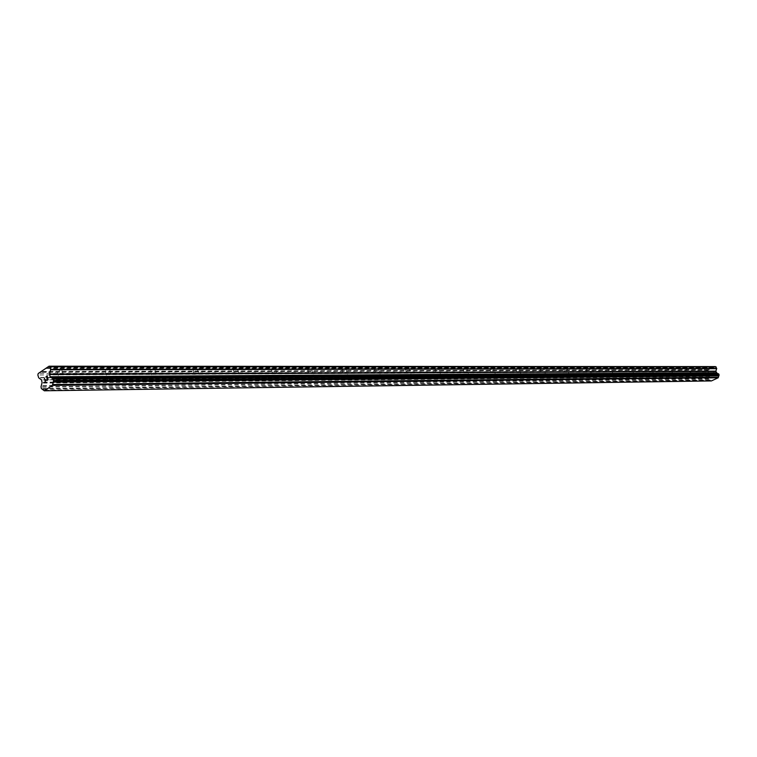 <?xml version="1.0" encoding="UTF-8"?>
<svg xmlns="http://www.w3.org/2000/svg" width="757" height="757" viewBox="0 0 757 757"><rect width="100%" height="100%" fill="white"/><g stroke="black" fill="none" stroke-linecap="round" stroke-linejoin="round"><path stroke-width="0.57" stroke-dasharray="3.79 2.84" d="M706.773 376.068L709.318 374.989L706.773 376.068M706.631 368.176L704.086 369.255L706.631 368.176M689.05 376.238L691.633 375.141L689.05 376.238M688.898 368.195L686.325 369.293L688.898 368.195M670.645 376.409L673.257 375.302L670.645 376.409M670.494 368.214L667.882 369.331L670.494 368.214M651.512 376.598L654.171 375.463L651.512 376.598M651.361 368.233L648.711 369.378L651.361 368.233M631.622 376.787L634.319 375.633L631.622 376.787M631.47 368.262L628.783 369.416L631.47 368.262M610.918 376.977L613.653 375.803L610.918 376.977M610.767 368.281L608.032 369.463L610.767 368.281M589.353 377.185L592.125 375.992L589.353 377.185M589.192 368.309L586.42 369.511L589.192 368.309M566.861 377.402L569.68 376.182L566.861 377.402M566.7 368.337L563.889 369.558L566.7 368.337M543.403 377.62L546.261 376.38L543.403 377.62M543.233 368.356L540.375 369.605L543.233 368.356M518.895 377.857L521.8 376.589L518.895 377.857M518.725 368.385L515.82 369.662L518.725 368.385M493.271 378.103L496.232 376.806L493.271 378.103M493.1 368.413L490.148 369.719L493.1 368.413M466.454 378.358L469.463 377.033L466.454 378.358M466.284 368.441L463.284 369.776L466.284 368.441M438.369 378.623L441.426 377.279L438.369 378.623M438.189 368.479L435.133 369.832L438.189 368.479M408.903 378.907L412.016 377.525L408.903 378.907M408.733 368.508L405.62 369.899L408.733 368.508M377.97 379.2L381.14 377.79L377.97 379.2M377.79 368.545L374.63 369.965L377.79 368.545M345.447 379.512L348.674 378.074L345.447 379.512M345.268 368.583L342.041 370.031L345.268 368.583M311.212 379.834L314.505 378.368L311.212 379.834M311.032 368.621L307.749 370.097L311.032 368.621M275.122 380.184L277.904 378.566L278.557 378.86L275.122 380.184M274.942 368.659L271.593 370.173L274.942 368.659M237.036 380.544L240.452 379.002L237.036 380.544M236.846 368.706L233.43 370.258L236.846 368.706M196.763 380.932L199.574 379.219L200.35 379.569L196.763 380.932M196.574 368.754L193.092 370.334L196.574 368.754M154.125 381.339L153.378 381.197L156.945 379.579L157.797 379.948L154.125 381.339M153.936 368.801L150.378 370.428L153.936 368.801M108.904 381.765L108.081 381.623L111.724 379.957L112.67 380.364L108.904 381.765M108.705 368.848L105.072 370.514L109.528 369.009L108.705 368.848M60.853 382.228L59.945 382.067C59.841 381.254 61.08 380.686 63.673 380.364L64.714 380.799L60.853 382.228M60.655 368.905C58.062 369.217 56.822 369.785 56.936 370.618L57.844 370.788C60.428 370.476 61.667 369.899 61.554 369.075L60.655 368.905M711.902 375.519L711.589 374.687L711.892 375.519L712.848 375.075L711.902 375.519M711.589 374.687L712.11 374.45L711.589 374.687M712.053 374.308L711.542 374.554L712.053 374.308M711.542 374.554L711.23 373.721L711.533 374.554M711.23 373.721L712.176 373.277L711.23 373.721M712.129 373.135L711.05 373.636L711.826 375.718L712.905 375.217L711.826 375.718L711.05 373.636L712.129 373.135M713.917 373.324L713.066 372.851L713.917 373.324M713.066 372.851L714.078 372.378L713.066 372.851M714.031 372.245L712.753 372.841L714.371 373.826L713.756 374.545L714.371 373.826L712.753 372.841L714.031 372.245M715.393 366.587L706.328 370.854L706.565 373.192L708.902 374.393L41.294 379.569M717.39 373.646L717.977 373.646M708.902 374.393L709.564 375.898L708.949 379.645L711.41 380.932M46.82 380.516L48.107 379.654L47.171 376.078M45.25 381.556L45.638 380.506M712.867 367.779L46.622 368.252M708.845 369.671L41.209 371.488M713.122 367.893L46.319 368.451M713.558 367.684L46.839 368.101M713.671 367.4L46.962 367.599M711.022 380.629L43.849 390.281M709.479 376.466L41.995 383.137M709.517 376.286L42.042 382.824M706.016 371.715L37.85 374.999M706.328 370.854L38.219 373.513M708.05 370.041L40.869 372.132M708.306 370.164L40.566 372.34M708.741 369.955L41.086 371.99M711.164 380.818L44.02 390.593M709.792 380.061L43.017 389.278M709.64 380.042L42.203 389.268M709.082 379.787L41.531 388.814M708.949 379.645L41.38 388.568M708.647 378.812L41.01 387.149M708.647 378.614L41.01 386.808M708.874 377.989L41.275 385.739M708.968 377.857L41.398 385.512M709.564 376.172L42.089 382.626M709.564 375.898L42.089 382.162M709.072 374.583L41.503 379.9M706.735 373.381L38.711 377.838M706.565 373.192L38.503 377.516M706.593 376.03L704.086 369.255M709.328 375.056L708.24 376.286L706.697 376.068M688.861 376.201L686.325 369.293M691.643 375.217L690.535 376.456L688.965 376.229M670.447 376.371L667.882 369.331M673.276 375.377L672.15 376.636L670.56 376.409M651.304 376.551L648.711 369.378M654.19 375.538L653.036 376.825L651.427 376.589M631.395 376.74L628.783 369.416M634.338 375.709L633.155 377.014L631.527 376.778M610.681 376.929L608.032 369.463M613.672 375.898L612.47 377.223L610.814 376.977M589.097 377.137L586.42 369.511M592.154 376.078L590.914 377.431L589.239 377.185M566.586 377.346L563.889 369.558M569.709 376.276L568.45 377.648L566.747 377.393M543.11 377.563L540.375 369.605M546.299 376.484L545.002 377.885L543.271 377.62M518.583 377.8L515.82 369.662M521.838 376.702L520.504 378.122L518.763 377.857M492.93 378.036L490.148 369.719M496.27 376.929L494.898 378.368L493.129 378.093M466.094 378.292L463.284 369.776M469.51 377.166L468.1 378.632L466.303 378.349M437.981 378.547L435.133 369.832M441.473 377.412L440.025 378.907L438.199 378.623M408.487 378.822L405.62 369.899M412.063 377.667L410.578 379.191L408.723 378.897M377.516 379.115L374.63 369.965M381.197 377.942L379.654 379.494L377.771 379.191M344.955 379.418L342.041 370.031M348.74 378.235L347.151 379.815L345.239 379.503M310.682 379.74L307.749 370.097M314.571 378.538L312.925 380.146L310.985 379.825M274.545 380.071L271.593 370.173M278.557 378.86L276.854 380.506L274.876 380.175M236.402 380.43L233.43 370.258M240.537 379.21L238.767 380.875L236.771 380.534M196.082 380.799L193.092 370.334M200.35 379.569L198.514 381.273L196.47 380.913M153.378 381.197L150.378 370.428M157.797 379.948L155.876 381.689L153.803 381.32M108.081 381.623L105.072 370.514M112.67 380.364L110.654 382.124L108.554 381.755M59.945 382.067L56.936 370.618M64.714 380.799L62.604 382.597L60.465 382.209M64.572 380.525L61.554 369.075M112.547 380.109L109.528 369.009M157.693 379.721L154.683 368.943M200.255 379.352L197.255 368.886M240.452 379.002L237.471 368.829M278.481 378.68L275.52 368.773M314.505 378.368L311.562 368.725M348.674 378.074L345.75 368.678M381.14 377.79L378.245 368.64M412.016 377.525L409.149 368.593M441.426 377.279L438.577 368.555M469.463 377.033L466.643 368.517M496.232 376.806L493.441 368.489M521.8 376.589L519.037 368.451M546.261 376.38L543.526 368.422M569.68 376.182L566.974 368.394M592.125 375.992L589.448 368.366M613.653 375.803L611.003 368.337M634.319 375.633L631.698 368.309M654.171 375.463L651.578 368.281M673.257 375.302L670.693 368.262M691.633 375.141L689.088 368.233M709.318 374.989L706.801 368.214M717.712 373.693L51.826 378.415M710.047 380.014L42.685 389.221M709.735 380.071L43.045 389.287"/><path stroke-width="1.14" d="M717.39 373.646L715.829 371.413L716.718 368.413L715.393 366.587L49.025 366.208L49.953 366.814L50.624 369.35L49.555 374.034L50.151 376.768L53.009 378.812L53.539 380.828L52.441 385.417L44.313 390.792L41.38 388.568L41.01 386.808L42.089 382.626L41.503 379.9L38.711 377.838L37.85 374.999L38.219 373.513L49.025 366.208M44.313 390.792L711.41 380.932L718.204 377.771L719.131 374.895L718.043 373.636L52.299 378.339M47.89 379.512L47.521 378.084L47.899 379.512L46.764 380.269L47.89 379.512M47.521 378.084L46.896 378.5L47.521 378.084M46.839 378.254L47.454 377.847L46.839 378.254M47.454 377.847L47.085 376.409L47.464 377.847M47.085 376.409L45.95 377.175L47.085 376.409M47.171 376.078L45.893 376.939L47.171 376.078L48.107 379.654L46.82 380.516M45.571 380.251L45.25 381.556L44.313 377.989L45.25 381.556M44.313 377.989L45.269 380.998L44.322 377.989M46.622 368.252L46.007 368.252M716.169 366.937L49.953 366.814M716.586 372.974L50.482 377.185M716.737 373.078L50.662 377.346M718.289 377.251L52.536 384.528M718.204 377.771L52.441 385.417M40.869 372.132L40.263 372.132M716.718 368.413L50.624 369.35M716.718 368.687L50.624 369.823M715.819 371.148L49.555 374.034M715.829 371.413L49.555 374.497M716.321 372.737L50.151 376.768M716.491 372.927L50.359 377.1M718.138 373.665L52.337 378.358M718.696 373.92L53.009 378.812M718.819 374.062L53.16 379.058M719.131 374.895L53.539 380.478M719.131 375.094L53.539 380.828M718.904 375.727L53.264 381.916M718.8 375.86L53.141 382.134M718.308 377.488L52.555 384.944M43.017 389.278L42.383 389.287M718.043 373.636L52.224 378.33M43.045 389.287L42.316 389.297"/></g></svg>
